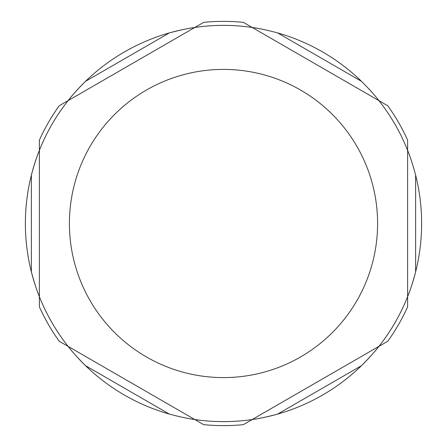 <?xml version="1.0" encoding="UTF-8"?>
<svg xmlns="http://www.w3.org/2000/svg" width="447" height="447" viewBox="0 0 447 447"><rect width="100%" height="100%" fill="white"/><g stroke="black" fill="none" stroke-linecap="round" stroke-linejoin="round"><path stroke-width="0.67" d="M203.676 424.65L194.814 419.532C188.176 418.666 179.694 416.85 169.357 414.078A198.122 198.122 0 0 1 85.522 365.68C77.957 358.114 72.14 351.672 68.073 346.358L203.676 424.65A202.122 202.122 0 0 0 243.324 424.65L291.986 396.556L243.324 424.65A202.122 202.122 0 0 1 203.676 424.65A202.122 202.122 0 0 0 243.324 424.65A202.122 202.122 0 0 1 203.676 424.65M68.514 100.083A198.122 198.122 0 0 1 85.522 81.32L169.357 32.922A198.122 198.122 0 0 1 194.814 27.468L68.073 100.642C72.14 95.328 77.957 88.886 85.522 81.32A198.122 198.122 0 0 1 169.357 32.922C179.694 30.15 188.176 28.334 194.814 27.468L59.211 105.755A202.122 202.122 0 0 0 39.386 140.095L39.386 306.905A202.122 202.122 0 0 0 59.211 341.245L194.814 419.532A198.122 198.122 0 0 0 252.186 419.532L378.927 346.358C374.86 351.672 369.043 358.114 361.478 365.68A198.122 198.122 0 0 1 277.643 414.078C267.306 416.85 258.824 418.666 252.186 419.532L387.789 341.245A202.122 202.122 0 0 0 407.614 306.905L407.614 150.326C410.178 156.506 412.849 164.764 415.621 175.095A198.122 198.122 0 0 1 415.621 271.905C412.849 282.236 410.178 290.494 407.614 296.674L407.614 140.095A202.122 202.122 0 0 0 387.789 105.755L339.128 77.661L387.789 105.755A202.122 202.122 0 0 1 407.614 140.095M169.357 414.078L85.522 365.68A198.122 198.122 0 0 1 39.386 296.674C36.822 290.494 34.151 282.236 31.379 271.905A198.122 198.122 0 0 1 31.379 175.095C34.151 164.764 36.822 156.506 39.386 150.326L39.386 140.095L39.386 150.326A198.122 198.122 0 0 1 68.073 100.642M243.324 22.35L252.186 27.468L243.324 22.35A202.122 202.122 0 0 0 203.676 22.35L155.014 50.444L203.676 22.35A202.122 202.122 0 0 1 243.324 22.35L252.186 27.468C258.824 28.334 267.306 30.15 277.643 32.922A198.122 198.122 0 0 1 361.478 81.32C369.043 88.886 374.86 95.328 378.927 100.642L252.186 27.468L378.927 100.642A198.122 198.122 0 0 1 407.614 150.326M387.789 341.245A202.122 202.122 0 0 0 407.614 306.905M39.386 306.905A202.122 202.122 0 0 0 59.211 341.245M59.211 105.755A202.122 202.122 0 0 0 39.386 140.095M415.621 175.095L415.621 271.905A198.122 198.122 0 0 1 378.927 346.358M194.814 27.468A198.122 198.122 0 0 1 252.186 27.468M39.124 296.015A198.122 198.122 0 0 1 31.379 271.905L31.379 175.095A198.122 198.122 0 0 1 39.386 150.326L39.386 296.674M252.89 27.569A198.122 198.122 0 0 1 260.73 28.91M368.809 88.824A198.122 198.122 0 0 1 373.407 93.959M377.469 98.815A198.122 198.122 0 0 1 378.927 100.642M407.876 150.985A198.122 198.122 0 0 1 410.637 158.445M378.486 346.917A198.122 198.122 0 0 1 361.478 365.68L277.643 414.078A198.122 198.122 0 0 1 252.186 419.532M194.11 419.431A198.122 198.122 0 0 1 186.27 418.09M361.478 81.32L277.643 32.922M223.5 69.402A154.098 154.098 0 0 1 377.598 223.5A154.098 154.098 0 0 1 223.5 377.598A154.098 154.098 0 0 1 69.402 223.5A154.098 154.098 0 0 1 223.5 69.402"/></g></svg>
